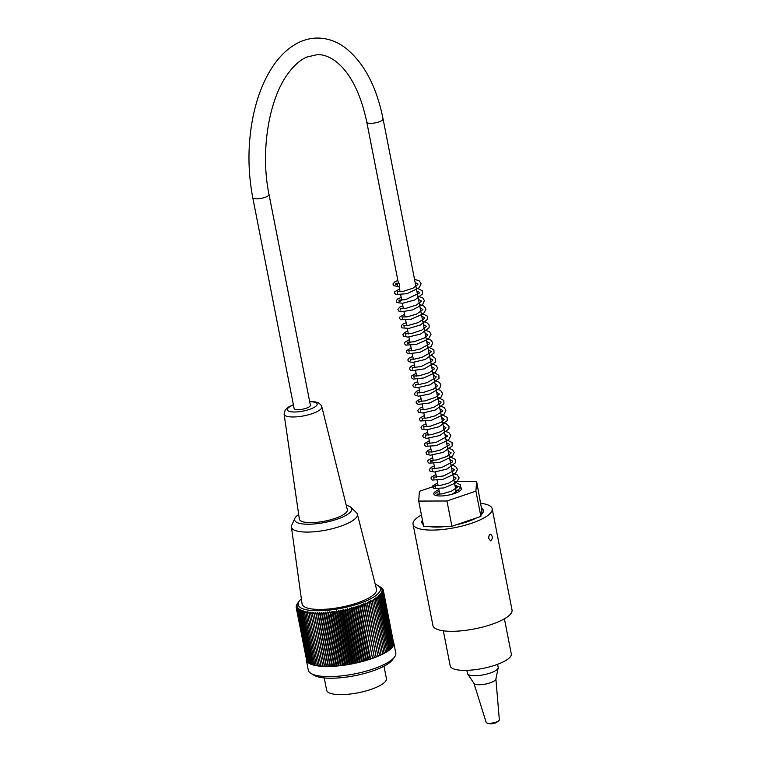 <?xml version="1.0" encoding="UTF-8"?>
<svg xmlns="http://www.w3.org/2000/svg" width="761" height="761" viewBox="0 0 761 761"><rect width="100%" height="100%" fill="white"/><g stroke="black" fill="none" stroke-linecap="round" stroke-linejoin="round"><path stroke-width="1.14" d="M443.321 630.802L450.198 665.885A31.125 8.78 -11.1 0 0 464.895 670.384A31.125 8.78 -11.1 0 0 496.495 664.714A31.125 8.78 -11.1 0 0 511.297 653.899L504.41 618.817M428.529 526.365A31.125 8.78 -11.1 0 0 436.766 527.012A31.125 8.78 -11.1 0 0 447.059 526.298M456.904 524.586A31.125 8.78 -11.1 0 0 475.891 518.127M481 514.75A31.125 8.78 -11.1 0 0 483.168 510.526A31.125 8.78 -11.1 0 0 481.456 508.338M422.488 520.391A31.125 8.78 -11.1 0 0 422.07 522.512A31.125 8.78 -11.1 0 0 423.259 524.319M269.023 194.455L310.383 405.29A8.285 2.34 168.9 0 1 302.707 409.18A8.285 2.34 168.9 0 1 294.127 408.486L252.757 197.641C247.648 170.711 247.715 143.858 252.966 117.08C256.771 98.359 262.878 82.274 271.268 68.813C278.412 57.436 286.849 49.037 296.581 43.615C303.201 40 310.108 38.145 317.299 38.05C327.449 38.079 336.923 41.436 345.732 48.124C364.1 62.935 376.552 86.545 383.068 118.973A8.285 2.34 -11.1 0 1 375.382 122.854A8.285 2.34 -11.1 0 1 366.802 122.16C360.666 93.432 350.555 73.351 336.476 61.917C329.989 56.913 323.653 54.478 317.451 54.621L306.683 57.085C300.471 59.824 294.459 65.046 288.647 72.742C269.004 98.093 260.005 151.306 269.023 194.455A8.285 2.34 168.9 0 1 261.337 198.345A8.285 2.34 168.9 0 1 252.757 197.641M324.224 677.927L326.631 690.217A30.459 8.59 -11.1 0 0 349.27 694.137A30.459 8.59 -11.1 0 0 382.117 684.272A30.459 8.59 -11.1 0 0 386.407 678.489L383.991 666.198M306.331 660.044L308.319 670.165A44.566 12.566 -11.1 0 0 310.964 673.409A44.566 12.566 -11.1 0 0 354.474 673.913A44.566 12.566 -11.1 0 0 394.559 657A44.566 12.566 -11.1 0 0 395.787 653.005L393.798 642.883A44.566 12.566 168.9 0 1 352.486 663.792A44.566 12.566 168.9 0 1 306.331 660.044A44.566 12.566 168.9 0 1 306.293 658.94M393.427 641.846A44.566 12.566 168.9 0 1 393.798 642.883M297.58 603.387L297.57 603.378A167.506 76.994 70.2 0 1 297.903 602.931A167.506 76.994 70.2 0 1 298.207 602.522A167.506 141.07 106.2 0 0 297.047 604.12A167.506 84.271 69 0 1 297.751 603.235A167.506 136.847 103.5 0 0 296.647 604.852A167.506 91.31 67.9 0 1 297.418 603.939A167.506 132.252 101.1 0 0 296.362 605.566A167.506 98.112 66.6 0 1 297.199 604.624A167.506 127.287 99 0 0 296.191 606.26A167.506 104.638 65.3 0 1 297.094 605.29A167.506 121.979 97.1 0 0 296.143 606.936A167.506 110.878 63.9 0 1 297.104 605.937A167.506 116.338 95.4 0 0 296.219 607.592A167.506 116.814 62.3 0 1 297.228 606.565A167.506 110.374 93.8 0 0 296.41 608.22A167.506 122.435 60.6 0 1 297.475 607.164A167.506 104.105 92.4 0 0 296.714 608.829A167.506 127.715 58.6 0 1 297.836 607.744A167.506 97.56 91.1 0 0 297.142 609.399A167.506 132.642 56.5 0 1 298.302 608.286A167.506 90.74 89.8 0 0 297.684 609.951A167.506 137.208 54.1 0 1 298.892 608.81A167.506 83.672 88.7 0 0 298.35 610.474A167.506 141.403 51.3 0 1 299.587 609.304A167.506 76.376 87.6 0 0 299.121 610.959A167.506 145.208 48.2 0 1 300.395 609.761A167.506 68.871 86.5 0 0 300.005 611.416A167.506 148.614 44.5 0 1 301.318 610.189A167.506 61.175 85.5 0 0 301.004 611.834A167.506 151.61 40.2 0 1 302.336 610.579A167.506 53.318 84.6 0 0 302.098 612.225A167.506 154.188 35.1 0 1 303.458 610.94A167.506 45.308 83.6 0 0 303.306 612.576A167.506 156.347 29 0 1 304.676 611.264A167.506 37.175 82.7 0 0 304.609 612.89A167.506 158.079 21.9 0 1 305.989 611.549A167.506 28.947 81.9 0 0 306.008 613.166A167.506 159.382 13.6 0 1 307.396 611.796A167.506 20.633 81 0 0 307.501 613.395A167.506 160.248 4.1 0 1 308.899 612.006A167.506 12.262 80.1 0 0 309.08 613.594A167.506 160.666 -6.2 0 1 310.478 612.186A167.506 3.862 79.3 0 0 310.745 613.756A167.506 160.647 -16.8 0 1 312.134 612.32A167.506 4.556 78.4 0 1 312.486 613.87A167.506 160.191 -27.1 0 1 313.874 612.405A167.506 12.956 77.6 0 1 314.312 613.946A167.506 159.287 -36.5 0 1 315.682 612.462A167.506 21.327 76.7 0 1 316.195 613.984A167.506 157.955 -44.7 0 1 317.546 612.472A167.506 29.631 75.9 0 1 318.155 613.975A167.506 156.186 -51.8 0 1 319.477 612.453A167.506 37.86 75 0 1 320.162 613.927A167.506 153.998 -57.7 0 1 321.465 612.386A167.506 45.974 74.1 0 1 322.236 613.842A167.506 151.372 -62.8 0 1 323.501 612.282A167.506 53.974 73.2 0 1 324.348 613.708A167.506 148.347 -67 0 1 325.584 612.129A167.506 61.822 72.2 0 1 326.507 613.537A167.506 144.904 -70.6 0 1 327.706 611.949A167.506 69.498 71.2 0 1 328.695 613.328A167.506 141.07 -73.8 0 1 329.855 611.73A167.506 76.994 70.2 0 1 330.921 613.081A167.506 136.847 -76.5 0 1 332.034 611.463A167.506 84.271 69 0 1 333.166 612.795A167.506 132.252 -78.9 0 1 334.231 611.169A167.506 91.31 67.9 0 1 335.439 612.472A167.506 127.287 -81 0 1 336.438 610.836A167.506 98.112 66.6 0 1 337.713 612.11A167.506 121.979 -82.9 0 1 338.664 610.465A167.506 104.638 65.3 0 1 339.996 611.711A167.506 116.338 -84.6 0 1 340.89 610.065A167.506 110.878 63.9 0 1 342.279 611.283A167.506 110.374 -86.2 0 1 343.106 609.628A167.506 116.814 62.3 0 1 344.562 610.817A167.506 104.105 -87.6 0 1 345.313 609.161A167.506 122.435 60.6 0 1 346.826 610.322A167.506 97.56 -88.9 0 1 347.511 608.657A167.506 127.715 58.6 0 1 349.061 609.789A167.506 90.74 -90.2 0 1 349.689 608.125A167.506 132.642 56.5 0 1 351.287 609.228A167.506 83.672 -91.3 0 1 351.829 607.573A167.506 137.208 54.1 0 1 353.475 608.648A167.506 76.376 -92.4 0 1 353.941 606.983A167.506 141.403 51.3 0 1 355.625 608.029A167.506 68.871 -93.5 0 1 356.015 606.374A167.506 145.208 48.2 0 1 357.727 607.392A167.506 61.175 -94.5 0 1 358.041 605.746A167.506 148.614 44.5 0 1 359.782 606.736A167.506 53.318 -95.4 0 1 360.02 605.09A167.506 151.61 40.2 0 1 361.789 606.051A167.506 45.308 -96.4 0 1 361.941 604.415A167.506 154.188 35.1 0 1 363.729 605.356A167.506 37.175 -97.3 0 1 363.796 603.73A167.506 156.347 29 0 1 365.603 604.634A167.506 28.947 -98.1 0 1 365.594 603.016A167.506 158.079 21.9 0 1 367.411 603.901A167.506 20.633 -99 0 1 367.306 602.303A167.506 159.382 13.6 0 1 369.142 603.15A167.506 12.262 -99.9 0 1 368.952 601.571A167.506 160.248 4.1 0 1 370.788 602.398A167.506 3.862 -100.7 0 1 370.521 600.819A167.506 160.666 -6.2 0 1 372.348 601.628A167.506 4.556 -101.6 0 0 371.996 600.077A167.506 160.647 -16.8 0 1 373.822 600.848A167.506 12.956 -102.4 0 0 373.394 599.316A167.506 160.191 -27.1 0 1 375.211 600.068A167.506 21.327 -103.3 0 0 374.688 598.555A167.506 159.287 -36.5 0 1 376.495 599.288A167.506 29.631 -104.1 0 0 375.886 597.794A167.506 157.955 -44.7 0 1 377.675 598.507A167.506 37.86 -105 0 0 376.99 597.033A167.506 156.186 -51.8 0 1 378.759 597.727A167.506 45.974 -105.9 0 0 377.989 596.272A167.506 153.998 -57.7 0 1 379.729 596.947A167.506 53.974 -106.8 0 0 378.883 595.511A167.506 151.372 -62.8 0 1 380.595 596.177A167.506 61.822 -107.8 0 0 379.672 594.769A167.506 148.347 -67 0 1 381.347 595.406A167.506 69.498 -108.8 0 0 380.348 594.027A167.506 144.904 -70.6 0 1 381.984 594.655A167.506 76.994 -109.8 0 0 380.909 593.295A167.506 141.07 -73.8 0 1 382.507 593.913A167.506 84.271 -111 0 0 381.366 592.581A167.506 136.847 -76.5 0 1 382.907 593.18A167.506 91.31 -112.1 0 0 381.699 591.877A167.506 132.252 -78.9 0 1 383.192 592.467A167.506 98.112 -113.4 0 0 381.927 591.192A167.506 127.287 -81 0 1 383.363 591.773A167.506 104.638 -114.7 0 0 382.032 590.526A167.506 121.979 -82.9 0 1 383.411 591.097A167.506 110.878 -116.1 0 0 382.012 589.88A167.506 116.338 -84.6 0 1 383.344 590.441A167.506 116.814 -117.7 0 0 381.889 589.252A167.506 110.374 -86.2 0 1 383.154 589.813A167.506 122.435 -119.4 0 0 381.642 588.653A167.506 104.105 -87.6 0 1 382.84 589.204A167.506 127.715 -121.4 0 0 381.29 588.072A167.506 97.56 -88.9 0 1 382.412 588.624A167.506 132.642 -123.5 0 0 380.814 587.521A167.506 90.74 -90.2 0 1 381.87 588.082A167.506 137.208 -125.9 0 0 380.224 587.007A167.506 83.672 -91.3 0 1 381.204 587.559A167.506 141.403 -128.7 0 0 379.53 586.512A167.506 76.376 -92.4 0 1 379.815 586.683A167.506 76.376 -92.4 0 1 380.433 587.073M301.356 598.831A41.874 11.805 -11.1 0 0 299.368 600.943A41.874 11.805 -11.1 0 0 323.52 610.579A41.874 11.805 -11.1 0 0 374.517 596.529A41.874 11.805 -11.1 0 0 377.922 585.532A41.874 11.805 -11.1 0 0 375.278 584.324M383.259 590.374L383.154 589.813M393.58 642.912L383.344 590.441M393.532 643.616L383.411 591.097M393.37 644.339L383.363 591.773M393.095 645.071L383.192 592.467M392.686 645.823L393.199 645.623L382.907 593.18M392.172 646.574L392.79 646.355L382.507 593.913M391.535 647.345L392.267 647.097L381.984 594.655M390.783 648.125L391.63 647.849L381.347 595.406M389.927 648.905L390.878 648.619L380.595 596.177M388.957 649.694L390.022 649.39L379.729 596.947M387.872 650.484L389.042 650.17L378.759 597.727M386.693 651.273L387.967 650.95L377.675 598.507M296.143 606.936L296.257 607.516M296.219 607.592L306.569 660.044M296.41 608.22L306.883 660.672M296.714 608.829L307.32 661.28M297.142 609.399L307.872 661.851M297.684 609.951L307.977 662.393L308.528 662.384M298.35 610.474L308.633 662.917L309.308 662.888M299.121 610.959L309.413 663.402L310.193 663.354M300.005 611.416L310.298 663.858L311.192 663.792M301.004 611.834L311.287 664.286L312.295 664.191M302.098 612.225L312.39 664.667L313.503 664.543M303.306 612.576L313.589 665.019L314.807 664.867M304.609 612.89L314.892 665.333L316.205 665.143M306.008 613.166L316.3 665.609L317.698 665.38M307.501 613.395L317.784 665.846L319.278 665.58M309.08 613.594L319.373 666.037L320.942 665.742M310.745 613.756L321.037 666.198L322.645 665.865L312.134 612.32M312.486 613.87L322.778 666.313L324.376 665.961L313.874 612.405M314.312 613.946L324.595 666.389L326.184 666.018L315.682 612.462M316.195 613.984L326.488 666.427L328.058 666.027L317.546 612.472M318.155 613.975L328.438 666.417L329.989 665.999L319.477 612.453M320.162 613.927L330.455 666.37L331.977 665.942L321.465 612.386M322.236 613.842L332.519 666.284L334.012 665.827L323.501 612.282M324.348 613.708L334.64 666.151L336.086 665.685L325.584 612.129M326.507 613.537L336.79 665.989L338.207 665.504L327.706 611.949M328.695 613.328L338.987 665.78L340.357 665.285L329.855 611.73M330.921 613.081L341.213 665.533L342.536 665.019L332.034 611.463M333.166 612.795L343.458 665.238L344.733 664.724L334.231 611.169M335.439 612.472L345.722 664.914L346.949 664.391L336.438 610.836M337.713 612.11L348.005 664.553L349.166 664.02L338.664 610.465M339.996 611.711L350.288 664.163L351.392 663.621L340.89 610.065M342.279 611.283L352.571 663.725L353.618 663.183L343.106 609.628M344.562 610.817L354.845 663.259L355.825 662.707L345.313 609.161M346.826 610.322L357.109 662.764L358.022 662.213L347.511 608.657M349.061 609.789L359.354 662.232L360.191 661.68L349.689 608.125M351.287 609.228L361.57 661.68L362.341 661.119L351.829 607.573M353.475 608.648L363.758 661.09L364.452 660.538L353.941 606.983M355.625 608.029L365.908 660.481L366.517 659.93L356.015 606.374M357.727 607.392L368.02 659.844L368.552 659.302L358.041 605.746M359.782 606.736L370.074 659.178L370.521 658.645L360.02 605.09M361.789 606.051L372.443 657.97L361.941 604.415M363.729 605.356L374.307 657.285L363.796 603.73M365.603 604.634L376.096 656.572L365.594 603.016M367.411 603.901L377.817 655.849L367.306 602.303M369.142 603.15L379.463 655.116L368.952 601.571M370.788 602.398L381.023 654.374L370.521 600.819M372.348 601.628L382.64 654.07L381.023 654.374M373.822 600.848L384.115 653.299L382.555 653.613M375.211 600.068L385.494 652.519L384.029 652.843M376.495 599.288L386.778 651.73L385.408 652.053M394.559 657L392.495 659.806A41.874 11.805 168.9 0 1 354.826 675.701A41.874 11.805 168.9 0 1 313.941 675.226L310.964 673.409M298.683 514.512A29.108 8.209 -11.1 0 0 294.849 518.336L291.739 525.28A33.589 9.474 -11.1 0 0 291.434 527.078L302.041 603.777A37.945 10.702 -11.1 0 0 341.375 607.145A37.945 10.702 -11.1 0 0 376.514 589.166L357.356 514.141A33.589 9.474 -11.1 0 0 356.395 512.6L350.888 507.349A29.108 8.209 -11.1 0 0 346.265 505.323M379.463 655.116L381.08 654.841M377.817 655.849L379.425 655.602M376.096 656.572L377.694 656.343M374.307 657.285L375.896 657.076M372.443 657.97L374.012 657.799M370.521 658.645L372.072 658.493M368.552 659.302L370.074 659.178M366.517 659.93L368.02 659.844M364.452 660.538L365.908 660.481M362.341 661.119L363.758 661.09M360.191 661.68L361.57 661.68M358.022 662.213L359.354 662.232M355.825 662.707L357.109 662.764M353.618 663.183L354.845 663.259M351.392 663.621L352.571 663.725M349.166 664.02L350.288 664.163M346.949 664.391L348.005 664.553M344.733 664.724L345.722 664.914M342.536 665.019L343.458 665.238M340.357 665.285L341.213 665.533M338.207 665.504L338.987 665.78M336.086 665.685L336.79 665.989M334.012 665.827L334.64 666.151M331.977 665.942L332.519 666.284M291.434 527.078A33.589 9.474 -11.1 0 0 316.167 531.578A33.589 9.474 -11.1 0 0 352.657 520.667A33.589 9.474 -11.1 0 0 357.356 514.141M294.849 518.336A29.108 8.209 -11.1 0 0 313.551 524.015A29.108 8.209 -11.1 0 0 347.653 514.341A29.108 8.209 -11.1 0 0 350.888 507.349M343.905 514.35A24.457 6.897 -11.1 0 0 347.33 509.613L321.808 406.726A19.215 5.422 168.9 0 1 319.116 410.455A19.215 5.422 168.9 0 1 298.264 416.686A19.215 5.422 168.9 0 1 284.091 414.127L299.339 519.031A24.457 6.897 -11.1 0 0 317.366 522.284A24.457 6.897 -11.1 0 0 343.905 514.35M497.589 664.315L498.198 667.416A15.677 4.423 168.9 0 1 498.189 667.939A15.677 4.423 168.9 0 1 495.991 670.384A15.677 4.423 168.9 0 1 479.972 675.359A15.677 4.423 168.9 0 1 467.635 673.942A15.677 4.423 168.9 0 1 467.435 673.447L466.826 670.346M498.189 667.939L495.868 679.192A11.196 3.158 168.9 0 1 494.298 680.943A11.196 3.158 168.9 0 1 482.855 684.491A11.196 3.158 168.9 0 1 474.046 683.473L467.635 673.942M495.896 679.05L499.34 719.792A6.716 1.893 168.9 0 1 498.95 720.572A6.716 1.893 168.9 0 1 498.388 721.009A6.716 1.893 168.9 0 1 492.453 723.007A6.716 1.893 168.9 0 1 486.821 722.95A6.716 1.893 168.9 0 1 486.165 722.379L473.96 683.359M398.84 286.383A1.57 1.037 93.9 0 0 399.573 284.604A1.57 1.037 93.9 0 0 398.555 283.339A1.57 1.037 93.9 0 0 397.508 284.985A1.57 1.037 93.9 0 0 398.545 286.469A1.57 1.037 93.9 0 0 398.84 286.383M488.809 538.626C488.61 536.048 489.218 534.555 490.617 534.136C492.871 536.372 492.881 538.607 490.636 540.852L488.809 538.626M423.306 524.567A31.353 8.837 168.9 0 1 421.851 522.55A31.353 8.837 168.9 0 1 422.441 520.134M476.605 481.361L481.466 508.167A31.353 8.837 168.9 0 1 483.387 510.479A31.353 8.837 168.9 0 1 480.981 514.921L480.876 516.424L476.424 517.946A31.353 8.837 168.9 0 1 456.372 524.767L451.92 526.289L447.573 526.298A31.353 8.837 168.9 0 1 428.015 526.365L423.668 526.374L418.702 501.071L446.954 500.985L475.91 491.13L476.605 481.361L454.174 481.428M447.573 526.298L428.015 526.365M481.466 508.167L480.981 514.921M476.424 517.946L456.372 524.767M421.432 514.997A40.314 11.367 -11.1 0 0 418.731 516.624A40.314 11.367 -11.1 0 0 413.061 524.281A40.314 11.367 -11.1 0 0 454.802 527.668A40.314 11.367 -11.1 0 0 492.177 508.757A40.314 11.367 -11.1 0 0 480.923 503.325M455.164 486.46A14.107 3.976 168.9 0 1 461.499 488.505A14.107 3.976 168.9 0 1 448.419 495.126A14.107 3.976 168.9 0 1 433.808 493.937A14.107 3.976 168.9 0 1 438.907 489.656M437.984 484.976L419.397 491.311L418.702 501.071M480.876 516.424L475.91 491.13M451.92 526.289L446.954 500.985M413.061 524.281L432.914 625.485A40.314 11.367 -11.1 0 0 474.664 628.871A40.314 11.367 -11.1 0 0 512.029 609.961L492.177 508.757M293.432 404.957A15.191 4.281 -11.1 0 0 292.167 411.92A15.191 4.281 -11.1 0 0 315.025 406.85A15.191 4.281 -11.1 0 0 309.698 401.77M483.368 511.563L483.168 510.526M422.279 523.549L422.07 522.512M456.41 492.786L383.068 118.973M439.791 494.193L438.745 488.828M438.136 485.756L437.09 480.4M436.481 477.328L435.435 471.972M434.826 468.89L433.78 463.525M433.18 460.453L432.124 455.107M431.525 452.024L430.469 446.659M429.87 443.587L428.814 438.231M428.215 435.159L427.159 429.803M426.56 426.721L425.504 421.356M424.904 418.293L423.848 412.928M423.249 409.846L422.193 404.5M421.594 401.428L420.538 396.062M419.939 392.99L418.892 387.634M418.284 384.552L417.237 379.197M416.628 376.124L415.582 370.759M414.973 367.687L413.927 362.341M413.318 359.259L412.272 353.894M411.663 350.821L410.617 345.456M410.008 342.383L408.961 337.037M408.353 333.955L407.306 328.6M406.707 325.518L405.651 320.162M405.052 317.09L403.996 311.725M403.397 308.652L402.341 303.297M401.741 300.224L400.686 294.859M400.086 291.786L399.002 286.269M398.431 283.358L366.802 122.16M299.368 600.943L297.903 602.931M377.922 585.532L379.815 586.683M284.091 414.127L285.156 409.998L288.381 407.125L293.394 404.738M309.651 401.551L315.273 401.875L318.459 402.854L320.838 404.738L321.808 406.726M486.821 722.95A11.196 11.196 0 0 0 498.95 720.572M398.555 283.339L395.558 283.254L395.872 284.785L397.832 283.834M415.154 282.54L417.941 283.967L417.865 284.5L413.071 288.162L403.064 291.387L397.204 291.682L397.537 293.213M416.809 290.968L419.587 292.376L419.482 292.985L405.651 299.625L398.869 300.119L399.183 301.651L401.789 300.49M418.464 299.406L421.261 300.852L421.166 301.375L416.334 305.047L406.364 308.243L400.533 308.547L400.838 310.088M420.12 307.834L422.907 309.575L416.581 314.122L407.259 316.814L402.15 316.966L402.483 318.536M421.775 316.272L424.571 317.727L424.296 318.564L418.027 322.645L408.914 325.242L403.844 325.432L404.177 326.945M423.43 324.7L426.217 326.136L426.122 326.697L421.765 330.112L411.577 333.499L405.489 333.851L405.803 335.373M425.085 333.137L427.844 334.983L424.571 337.922L413.927 341.794L407.154 342.288M407.449 343.829L410.065 342.65M426.74 341.565L429.537 343.049L429.071 344.115L420.015 349.042L412.538 350.735L408.79 350.716L409.114 352.248M428.395 350.012L431.183 351.449L430.812 352.438L421.955 357.385L414.288 359.154L410.455 359.154L410.769 360.685M430.051 358.431L432.819 359.886L432.609 360.685L421.061 366.583L412.11 367.582L412.424 369.123M431.706 366.869L434.502 368.305L434.388 368.876L429.042 372.776L419.321 375.772L413.756 376.02L414.079 377.551M433.361 375.306L436.148 376.752L435.844 377.656L426.911 382.688L419.263 384.457L415.42 384.457L415.734 385.979M435.016 383.744L437.727 385.684L433.361 389.147L423.173 392.524L417.076 392.885L417.389 394.417M436.671 392.172L439.401 394.074L435.53 397.309L425.085 400.914L418.702 401.313L419.026 402.883M438.317 400.609L441.114 402.065L440.809 402.94L433.837 407.278L425.114 409.637L420.376 409.76L420.7 411.282M439.972 409.038L442.759 410.464L442.636 411.111L435.225 415.82L426.598 418.093L422.041 418.189L422.355 419.72M441.627 417.475L444.357 419.406L441.019 422.307L430.355 426.16L423.677 426.607L423.991 428.167M443.283 425.903L445.994 427.872L441.256 431.506L431.287 434.731L425.332 435.054L425.675 436.586M444.938 434.341L447.725 436.11L435.891 442.493L426.997 443.492L427.321 445.014M446.593 442.778L449.39 444.234L449.085 445.109L440.153 450.151L432.505 451.92L428.652 451.92L428.966 453.461M448.248 451.206L451.035 452.633L450.95 453.185L446.84 456.486L436.538 459.977L430.298 460.348L430.621 461.889L433.228 460.719M449.903 459.654L452.7 461.071L452.376 461.994L441.513 467.615L431.963 468.786L432.277 470.327M451.558 468.072L454.336 469.556L453.937 470.574L443.492 475.958L433.618 477.223L433.941 478.745M453.214 476.51L456.01 477.956L455.782 478.726L448.676 483.206L439.925 485.547L435.273 485.651L435.587 487.192M454.869 484.938L457.656 486.393L457.38 487.249L451.197 491.273L442.008 493.918L436.928 494.089L437.242 495.63M398.507 286.469L393.608 285.679L392.933 283.986L395.083 281.618L397.879 280.543M414.507 279.23L419.368 280.99L421.08 283.729L419.301 287.725L406.897 293.708L395.882 294.507L394.664 293.204L394.797 291.739L399.535 288.99M416.162 287.668L422.269 290.75L422.469 293.936L414.764 300.005L402.579 303.268L396.966 302.583L396.234 301.033L397.48 299.035L401.19 297.408M417.818 296.096L422.831 297.96L424.391 300.585L422.631 304.571L412.529 309.898L401.504 311.82L398.602 311.002L397.898 309.318L399.877 307.006L402.845 305.846M419.473 304.533L423.982 306.046L426.055 309.128L423.468 313.741L410.997 319.23L400.752 319.763L399.601 318.45L399.734 317.061L404.5 314.293M421.128 312.961L427.254 316.081L427.397 319.373L420.386 325.014L409.009 328.381L401.922 327.877L401.228 326.193L402.407 324.367L406.155 322.712M422.783 321.399L426.731 322.588L429.109 324.928L429.08 327.744L420.567 334.079L407.953 337.104L403.587 336.314L402.854 334.631L404.69 332.386L407.81 331.149M424.438 329.827L429.565 331.796L431.021 334.421L428.414 339.054L416.105 344.495L405.813 345.114L404.595 343.791L404.719 342.326L409.456 339.577M426.093 338.265L431.154 340.177L432.667 342.792L431.42 346.179L419.958 352.324L408.248 353.798L406.25 352.219L406.384 350.745L411.111 348.015M427.749 346.712L433.913 349.879L434.027 353.075L425.294 359.477L412.586 362.417L408.533 361.608L407.82 359.934L408.942 358.155L412.766 356.443M429.394 355.13L432.096 355.777L435.711 358.697L435.292 362.303L424.229 368.895L411.777 370.721L410.169 370.027L409.485 368.334L411.254 366.155L414.422 364.88M431.049 363.568L436.158 365.508L437.651 368.105L435.111 372.709L423.649 377.989L413.194 379.102L411.225 377.58L411.32 376.115L416.077 373.318M432.705 371.996L438.869 375.183L439.002 378.369L430.174 384.809L417.437 387.72L413.499 386.911L412.785 385.228L414.745 382.916L417.732 381.746M434.36 380.433L439.316 382.25L440.942 384.99L439.658 388.386L429.975 393.932L418.54 396.167L415.135 395.32L414.45 393.627L416.543 391.287L419.387 390.174M436.015 388.871L440.552 390.393L442.607 393.485L441.237 396.909L429.775 402.959L418.189 404.405L416.143 402.778L416.296 401.389L421.042 398.621M437.67 397.299L443.796 400.419L443.939 403.72L435.263 410.065L422.659 413.004L418.474 412.234L417.751 410.55L419.663 408.248L422.697 407.049M439.325 405.737L444.139 407.449L445.908 410.303L443.958 414.384L431.544 420.253L420.652 420.995L419.501 419.72L419.606 418.255L424.353 415.487M440.98 414.165L447.116 417.313L447.24 420.614L439.164 426.683L426.94 429.822L421.746 429.052L421.042 427.577L422.174 425.618L426.008 423.915M442.636 422.602L446.013 423.525L448.961 426.122L448.933 428.947L439.782 435.539L426.864 438.336L423.411 437.508L422.716 435.891L423.925 433.998L427.663 432.343M444.291 431.03L448.857 432.581L450.873 435.663L448.495 440.067L436.11 445.661L425.627 446.298L424.438 444.966L424.562 443.558L429.318 440.79M445.946 439.468L452.063 442.569L452.167 446.003L443.121 452.395L430.46 455.192L426.731 454.374L426.027 452.681L428.024 450.369L430.973 449.209M447.601 447.896L452.481 449.675L454.174 452.415L452.376 456.419L439.991 462.374L428.985 463.183L427.758 461.87L427.891 460.405L432.629 457.656M449.256 456.343L455.382 459.435L455.525 462.736L447.107 468.995L434.617 472.029L430.013 471.221L429.337 469.527L431.477 467.159L434.274 466.074M450.912 464.762L455.554 466.369L457.475 469.404L455.211 473.723L442.835 479.373L432.277 480.039L431.068 478.726L431.202 477.252L435.939 474.522M452.567 473.199L457.104 474.731L459.168 477.927L456.105 482.759L443.882 487.953L433.932 488.476L432.724 487.164L432.857 485.699L437.594 482.959M454.222 481.637L460.367 484.795L460.462 488.105L452.281 494.203M434.312 494.726L436.262 492.557L439.24 491.387M455.877 490.065L459.577 491.14"/></g></svg>
